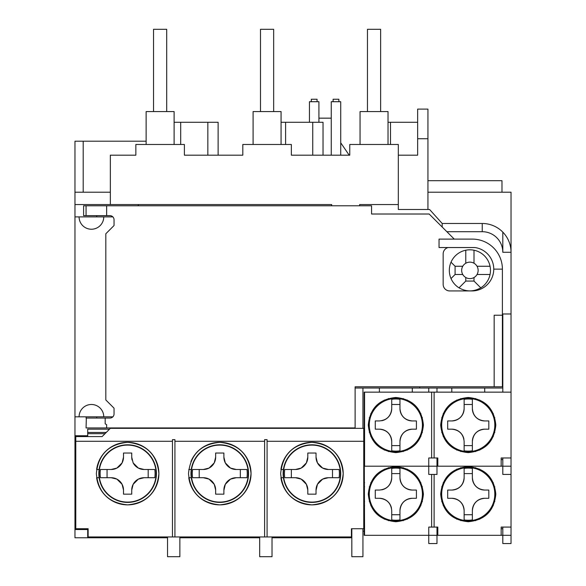 <?xml version="1.0" encoding="UTF-8"?>
<svg xmlns="http://www.w3.org/2000/svg" width="586" height="586" viewBox="0 0 586 586"><rect width="100%" height="100%" fill="white"/><g stroke="black" fill="none" stroke-linecap="round" stroke-linejoin="round"><path stroke-width="0.88" d="M112.871 216.893L103.759 216.893A12.343 12.343 0 0 1 91.416 229.236A12.343 12.343 0 0 1 79.081 216.893L74.964 216.893L74.964 537.78L87.717 537.78L87.717 528.726M74.964 216.893L74.964 192.208L110.344 192.208M83.19 192.208L83.19 141.197L74.964 141.197L74.964 192.208M259.679 537.78L179.865 537.78M167.53 537.78L87.717 537.78M351.827 537.78L272.021 537.78M87.717 436.577L87.717 435.75L74.964 435.75M87.717 435.75L87.717 429.172L109.523 429.172M86.332 418.06L86.069 427.934L106.645 427.934L106.645 424.674L105.18 423.825L105.18 418.06L86.069 418.06L86.215 416.829L79.081 416.829A12.343 12.343 0 0 1 91.416 404.487A12.343 12.343 0 0 1 103.759 416.829L96.624 416.829L96.771 418.06M138.318 427.934L138.318 428.344M362.939 428.344L362.939 388.027L355.116 388.027M419.708 386.797L419.708 388.027L502.81 388.027L502.81 313.979L511.036 313.979L511.036 252.273L502.81 252.273A20.569 20.569 0 0 0 482.241 231.704L446.862 231.704M442.196 227.038L442.196 223.478L429.582 209.488L398.319 209.488L398.319 204.551L359.643 204.551L359.643 205.789M331.669 205.789L331.669 204.551L138.318 204.551L138.318 205.789M74.964 416.829L112.871 416.829M138.318 204.551L74.964 204.551M427.934 192.208L511.036 192.208L511.036 252.273L511.036 192.208M83.19 141.197L146.134 141.197M259.679 536.952L259.679 556.7L272.021 556.7L272.021 536.952M351.827 528.726L351.827 556.7L362.939 556.7L362.939 528.726M167.53 536.952L167.53 556.7L179.865 556.7L179.865 536.952M103.759 216.893L79.081 216.893M511.036 313.979L511.036 392.144L434.109 392.144L434.109 457.966L437.808 457.966L437.808 466.192L502.81 466.192L502.81 474.426L511.036 474.426L511.036 466.192L502.81 466.192L502.81 457.966M501.162 466.192L501.162 457.966L511.036 457.966L511.036 466.192M434.109 474.426L434.109 527.078L437.808 527.078L437.808 535.311L501.162 535.311L501.162 527.078L511.036 527.078L511.036 543.537L502.81 543.537L502.81 527.078M419.708 388.027L362.939 388.027M398.319 204.551L398.319 144.486L349.769 144.486L349.769 155.187L291.352 155.187L291.352 144.486L242.809 144.486L242.809 155.187L184.392 155.187L184.392 144.486L135.849 144.486L135.849 155.187L110.344 155.187L110.344 204.551M501.982 192.208L501.982 180.693L427.934 180.693M318.916 122.276L318.916 101.708L309.452 101.708L309.452 122.276M340.722 155.187L340.722 101.708L331.258 101.708L331.258 155.187M362.939 531.194L364.17 531.194M427.934 138.728L417.65 138.728L417.65 109.106L427.934 109.106L427.934 209.488M417.65 138.728L417.65 155.187L398.319 155.187M502.81 251.599L502.81 232.122A28.795 28.795 0 0 0 482.241 223.478L442.196 223.478M364.17 462.083L363.76 462.083M502.81 388.027L502.81 392.144M502.81 232.122A28.795 28.795 0 0 1 511.036 252.273M364.58 393.382L364.17 393.382L364.17 392.144L364.58 392.144L364.58 466.192L428.762 466.192L428.762 474.426L436.988 474.426L436.988 457.966M436.988 392.144L436.988 388.027M428.762 388.027L428.762 392.144M180.693 144.486L180.693 122.276L207.84 122.276L207.84 155.187L184.392 155.187M285.594 144.486L285.594 122.276L312.748 122.276L312.748 155.187L291.352 155.187M318.916 118.16L331.258 118.16M349.205 155.187L340.722 142.801M364.58 432.461L364.17 432.461L364.58 535.311L428.762 535.311L428.762 543.537L436.988 543.537L436.988 527.078M323.033 155.187L323.033 122.276L312.748 122.276M218.124 155.187L218.124 122.276L207.84 122.276M174.108 144.486L174.108 111.574L146.134 111.574L146.134 144.486M281.068 144.486L281.068 111.574L253.093 111.574L253.093 144.486M388.027 144.486L388.027 111.574L360.053 111.574L360.053 144.486M317.063 101.708L317.063 99.239L311.305 99.239L311.305 101.708M338.869 101.708L338.869 99.239L333.112 99.239L333.112 101.708M388.027 122.276L417.65 122.276M390.496 144.486L390.496 122.276M281.068 122.276L285.594 122.276M174.108 122.276L180.693 122.276M380.629 111.574L380.629 29.3L367.459 29.3L367.459 111.574M490.05 266.256A20.569 20.569 0 0 1 480.776 287.836C473.525 291.931 466.273 291.931 459.021 287.836A20.569 20.569 0 0 1 474.008 250.222A20.569 20.569 0 0 1 490.05 266.256L477.026 266.256A8.226 8.226 0 0 1 465.782 277.5A8.226 8.226 0 0 1 465.782 263.246A8.226 8.226 0 0 1 477.026 266.256M462.772 274.49L455.088 274.49L451.022 278.555M459.021 287.836L465.782 281.068L465.782 277.5M474.008 277.5L474.008 281.068L480.776 287.836M490.05 274.49L477.026 274.49M474.008 250.222L474.008 263.246M465.782 263.246L465.782 250.222M451.022 262.198L455.088 266.256L462.772 266.256M455.088 266.256L455.088 274.49M465.782 281.068L474.008 281.068M100.455 477.715L111.164 477.715L100.455 477.715A27.476 27.476 0 0 1 100.455 469.489L111.164 469.489L100.455 469.489M144.412 469.489L154.785 469.489A27.476 27.476 0 0 1 154.785 477.715L144.075 477.715L154.785 477.715M138.34 479.128L144.075 477.715A12.343 12.343 0 0 0 138.34 479.128L133.147 484.322A12.343 12.343 0 0 1 138.34 479.128M131.733 490.057L133.147 484.322A12.343 12.343 0 0 0 131.733 490.057L131.733 494.166L123.507 494.166L123.507 490.057A12.343 12.343 0 0 0 122.093 484.322L123.507 490.057L123.507 494.166M111.164 477.715L116.9 479.128A12.343 12.343 0 0 1 122.093 484.322L116.9 479.128A12.343 12.343 0 0 0 111.164 477.715M156.418 473.598A28.795 28.795 0 0 0 127.623 444.803A28.795 28.795 0 0 0 98.822 473.598A28.795 28.795 0 0 0 127.623 502.4A28.795 28.795 0 0 0 156.418 473.598M116.9 468.075L111.164 469.489A12.343 12.343 0 0 0 116.9 468.075L122.093 462.881A12.343 12.343 0 0 1 116.9 468.075M123.507 457.146L122.093 462.881A12.343 12.343 0 0 0 123.507 457.146L123.507 453.029L131.733 453.029L131.733 457.146A12.343 12.343 0 0 0 132.092 460.076M133.147 462.881L138.34 468.075A12.343 12.343 0 0 0 144.075 469.489L138.34 468.075A12.343 12.343 0 0 1 133.147 462.881L131.733 457.146L131.733 453.029M154.785 469.489L148.192 469.489L148.192 477.715M107.055 477.715L107.055 469.489M99.122 469.489L96.631 469.489A31.263 31.263 0 0 1 144.427 447.235A31.263 31.263 0 0 1 144.427 499.961A31.263 31.263 0 0 1 96.631 477.715L99.122 477.715M87.717 433.691L104.997 433.691M87.717 432.461L106.227 432.461M203.32 477.715L209.055 479.128A12.343 12.343 0 0 0 203.32 477.715L192.611 477.715A27.476 27.476 0 0 1 192.611 469.489L203.32 469.489L192.611 469.489M236.568 469.489L246.94 469.489A27.476 27.476 0 0 1 246.94 477.715L236.231 477.715L246.94 477.715M230.488 479.128L236.231 477.715A12.343 12.343 0 0 0 230.488 479.128L225.302 484.322A12.343 12.343 0 0 1 230.488 479.128M223.889 490.394L225.302 484.322A12.343 12.343 0 0 0 223.889 490.057L223.889 494.166L215.655 494.166L215.655 490.057A12.343 12.343 0 0 0 214.242 484.322L215.655 490.057L215.655 494.166M248.567 473.598A28.795 28.795 0 0 0 219.772 444.803A28.795 28.795 0 0 0 190.977 473.598A28.795 28.795 0 0 0 219.772 502.4A28.795 28.795 0 0 0 248.567 473.598M209.055 468.075L203.32 469.489A12.343 12.343 0 0 0 209.055 468.075L214.242 462.881A12.343 12.343 0 0 1 209.055 468.075M215.655 457.146L214.242 462.881A12.343 12.343 0 0 0 215.655 457.146L215.655 453.029L223.889 453.029L223.889 457.146A12.343 12.343 0 0 0 225.302 462.881L223.889 457.146L223.889 453.029M236.231 469.489L230.488 468.075A12.343 12.343 0 0 1 225.302 462.881L230.488 468.075A12.343 12.343 0 0 0 236.231 469.489M209.055 479.128A12.343 12.343 0 0 1 214.242 484.322L209.055 479.128M246.94 469.489L240.341 469.489L240.341 477.715M192.611 477.715L199.203 477.715L199.203 469.489M190.904 461.592A31.263 31.263 0 0 1 240.912 450.561A31.263 31.263 0 0 1 234.217 501.33A31.263 31.263 0 0 1 188.78 477.715L191.27 477.715M191.27 469.489L188.78 469.489M295.132 477.715L284.759 477.715A27.476 27.476 0 0 1 284.759 469.489L295.469 469.489L284.759 469.489M328.717 469.489L339.089 469.489A27.476 27.476 0 0 1 339.089 477.715L328.38 477.715L339.089 477.715M322.644 479.128L328.38 477.715A12.343 12.343 0 0 0 322.644 479.128L317.451 484.322A12.343 12.343 0 0 1 322.644 479.128M316.037 490.394L317.451 484.322A12.343 12.343 0 0 0 316.037 490.057L316.037 494.166L307.811 494.166L307.811 490.057A12.343 12.343 0 0 0 306.397 484.322L307.811 490.057L307.811 494.166M295.469 477.715L301.204 479.128A12.343 12.343 0 0 1 306.397 484.322L301.204 479.128A12.343 12.343 0 0 0 295.469 477.715M340.722 473.598A28.795 28.795 0 0 0 311.92 444.803A28.795 28.795 0 0 0 283.126 473.598A28.795 28.795 0 0 0 311.92 502.4A28.795 28.795 0 0 0 340.722 473.598M301.204 468.075L295.469 469.489A12.343 12.343 0 0 0 301.204 468.075L306.397 462.881A12.343 12.343 0 0 1 301.204 468.075M307.811 457.146L306.397 462.881A12.343 12.343 0 0 0 307.811 457.146L307.811 453.029L316.037 453.029L316.037 457.146A12.343 12.343 0 0 0 317.451 462.881L316.037 457.146L316.037 453.029M328.38 469.489L322.644 468.075A12.343 12.343 0 0 1 317.451 462.881L322.644 468.075A12.343 12.343 0 0 0 328.38 469.489M339.089 469.489L332.496 469.489L332.496 477.715M284.759 477.715L291.352 477.715L291.352 469.489M280.928 469.489A31.263 31.263 0 0 1 328.731 447.235A31.263 31.263 0 0 1 328.731 499.961A31.263 31.263 0 0 1 280.928 477.715L283.419 477.715M283.419 469.489L280.936 469.489M379.391 388.027L379.391 392.144M412.302 392.144L412.302 388.027M375.274 429.172L375.274 420.938L379.391 420.938C386.863 420.184 390.979 416.067 391.734 408.603L391.734 399.315A26.062 26.062 0 0 1 399.96 399.315L399.96 408.603C400.721 416.067 404.831 420.184 412.302 420.938L416.419 420.938L416.419 429.172L412.302 429.172C404.831 429.926 400.721 434.043 399.96 441.514L399.96 450.795A26.062 26.062 0 0 1 391.734 450.795L391.734 441.514C390.972 434.043 386.863 429.926 379.391 429.172L375.274 429.172M422.587 425.055A26.744 26.744 0 0 0 395.85 398.319A26.744 26.744 0 0 0 369.107 425.055A26.744 26.744 0 0 0 395.85 451.799A26.744 26.744 0 0 0 422.587 425.055M399.96 441.851L399.96 441.514A12.343 12.343 0 0 1 412.302 429.172M399.96 450.795L399.96 445.624L391.734 445.624L391.734 450.707M416.419 429.172L416.419 425.055M391.734 399.315L391.734 404.487L399.96 404.487L399.96 408.603A12.343 12.343 0 0 0 412.302 420.938M399.96 404.487L399.96 399.403M391.734 404.487L391.734 408.603A12.343 12.343 0 0 1 381.706 420.726M375.274 420.938L375.274 425.055M391.734 445.624L391.734 441.514A12.343 12.343 0 0 0 379.391 429.172M369.422 420.938L369.012 420.938A27.154 27.154 0 0 1 410.596 402.26A27.154 27.154 0 0 1 410.596 447.851A27.154 27.154 0 0 1 369.012 429.172L369.422 429.172M422.396 432.461L421.971 432.461M421.971 417.65L422.396 417.65M403.249 398.509L403.249 398.934M388.445 398.934L388.445 398.509M369.722 432.461L369.297 432.461M364.17 432.461L364.17 417.65L364.58 417.65M369.297 417.65L369.722 417.65M403.249 451.176L403.249 451.608M388.445 451.608L388.445 451.176M364.17 393.382L364.17 417.65M364.17 456.736L364.58 456.736M384.328 449.645L384.328 450.099M364.17 436.577L364.58 436.577M370.806 436.577L371.26 436.577M384.328 400.018L384.328 400.465M371.26 413.54L370.806 413.54M364.58 413.54L364.17 413.54M407.365 400.465L407.365 400.018M420.887 413.54L420.433 413.54M407.365 450.099L407.365 449.645M420.433 436.577L420.887 436.577M499.931 466.192L428.762 466.192L428.762 457.966L434.109 457.966M451.799 388.027L451.799 392.144M484.71 392.144L484.71 388.027M447.682 429.172L447.682 420.938L451.799 420.938C459.27 420.184 463.38 416.067 464.134 408.603L464.134 399.315A26.062 26.062 0 0 1 472.367 399.315L472.367 408.603C473.122 416.067 477.238 420.184 484.71 420.938L488.819 420.938L488.819 429.172L484.71 429.172C477.238 429.926 473.122 434.043 472.367 441.514L472.367 450.795A26.062 26.062 0 0 1 464.134 450.795L464.134 441.514C463.38 434.043 459.263 429.926 451.799 429.172L447.682 429.172M494.994 425.055A26.744 26.744 0 0 0 468.251 398.319A26.744 26.744 0 0 0 441.514 425.055A26.744 26.744 0 0 0 468.251 451.799A26.744 26.744 0 0 0 494.994 425.055M472.367 450.795L472.367 445.624L464.134 445.624L464.134 450.795M484.71 429.172A12.343 12.343 0 0 0 472.367 441.514M488.819 429.172L488.819 425.055M464.134 399.315L464.134 404.487L472.367 404.487L472.367 408.603A12.343 12.343 0 0 0 484.71 420.938M472.367 404.487L472.367 399.315M464.134 408.266L464.134 408.603A12.343 12.343 0 0 1 451.799 420.938L451.462 420.938M447.682 420.938L447.682 425.055M463.922 439.2A12.343 12.343 0 0 0 451.799 429.172M464.134 441.514L464.134 445.624M441.829 420.938L441.412 420.938A27.154 27.154 0 0 1 483.003 402.26A27.154 27.154 0 0 1 483.003 447.851A27.154 27.154 0 0 1 441.412 429.172L441.829 429.172M494.804 432.461L494.372 432.461M494.372 417.65L494.804 417.65M475.656 398.509L475.656 398.934M460.845 398.934L460.845 398.509M442.13 432.461L441.705 432.461M441.705 417.65L442.13 417.65M475.656 451.176L475.656 451.608M460.845 451.608L460.845 451.176M456.736 449.645L456.736 450.099M443.214 436.577L443.668 436.577M456.736 400.018L456.736 400.465M443.668 413.54L443.214 413.54M479.773 400.465L479.773 400.018M493.295 413.54L492.841 413.54M479.773 450.099L479.773 449.645M492.841 436.577L493.295 436.577M364.58 535.311L364.17 535.311L364.17 525.847L364.58 525.847M375.274 498.283L375.274 490.057L379.391 490.057C386.863 489.295 390.979 485.186 391.734 477.715L391.734 468.426A26.062 26.062 0 0 1 399.96 468.426L399.96 477.715C400.721 485.186 404.831 489.295 412.302 490.057L416.419 490.057L416.419 498.283L412.302 498.283C404.831 499.038 400.721 503.154 399.96 510.626L399.96 519.907A26.062 26.062 0 0 1 391.734 519.907L391.734 510.626C390.972 503.154 386.863 499.038 379.391 498.283L375.274 498.283M422.587 494.166A26.744 26.744 0 0 0 395.85 467.43A26.744 26.744 0 0 0 369.107 494.166A26.744 26.744 0 0 0 395.85 520.91A26.744 26.744 0 0 0 422.587 494.166M399.96 510.963L399.96 510.626A12.343 12.343 0 0 1 412.302 498.283M399.96 519.907L399.96 514.735L391.734 514.735L391.734 519.819M416.419 498.283L416.419 494.166M391.734 468.426L391.734 473.598L399.96 473.598L399.96 477.715A12.343 12.343 0 0 0 412.302 490.057M399.96 473.598L399.96 468.426M391.734 477.378L391.734 477.715A12.343 12.343 0 0 1 381.706 489.837M375.274 490.057L375.274 494.166M391.514 508.311A12.343 12.343 0 0 0 379.391 498.283M391.734 510.626L391.734 514.735M369.422 490.057L369.012 490.057A27.154 27.154 0 0 1 410.596 471.371A27.154 27.154 0 0 1 410.596 516.962A27.154 27.154 0 0 1 369.012 498.283L369.422 498.283M422.396 501.572L421.971 501.572M421.971 486.761L422.396 486.761M403.249 467.621L403.249 468.046M388.445 468.046L388.445 467.621M369.722 501.572L369.297 501.572M364.58 501.572L364.17 501.572L364.17 486.761L364.58 486.761M369.297 486.761L369.722 486.761M403.249 520.295L403.249 520.72M388.445 520.72L388.445 520.295M364.17 501.572L364.17 525.847M364.17 466.192L364.17 486.761M384.328 518.757L384.328 519.211M364.17 505.689L364.58 505.689M370.806 505.689L371.26 505.689M384.328 469.13L384.328 469.584M371.26 482.652L370.806 482.652M364.58 482.652L364.17 482.652M407.365 469.584L407.365 469.13M420.887 482.652L420.433 482.652M407.365 519.211L407.365 518.757M420.433 505.689L420.887 505.689M437.808 535.311L428.762 535.311L428.762 527.078L434.109 527.078M447.682 498.283L447.682 490.057L451.799 490.057C459.27 489.295 463.38 485.186 464.134 477.715L464.134 468.426A26.062 26.062 0 0 1 472.367 468.426L472.367 477.715C473.122 485.186 477.238 489.295 484.71 490.057L488.819 490.057L488.819 498.283L484.71 498.283C477.238 499.038 473.122 503.154 472.367 510.626L472.367 519.907A26.062 26.062 0 0 1 464.134 519.907L464.134 510.626C463.38 503.154 459.263 499.038 451.799 498.283L447.682 498.283M494.994 494.166A26.744 26.744 0 0 0 468.251 467.43A26.744 26.744 0 0 0 441.514 494.166A26.744 26.744 0 0 0 468.251 520.91A26.744 26.744 0 0 0 494.994 494.166M472.367 510.963L472.367 510.626A12.343 12.343 0 0 1 484.71 498.283M472.367 519.907L472.367 514.735L464.134 514.735L464.134 519.907M488.819 498.283L488.819 494.166M464.134 468.426L464.134 473.598L472.367 473.598L472.367 477.715A12.343 12.343 0 0 0 484.71 490.057M472.367 473.598L472.367 468.426M464.134 477.378L464.134 477.715A12.343 12.343 0 0 1 451.799 490.057M447.682 490.057L447.682 494.166M464.134 514.735L464.134 510.626A12.343 12.343 0 0 0 451.799 498.283M441.829 490.057L441.412 490.057A27.154 27.154 0 0 1 483.003 471.371A27.154 27.154 0 0 1 483.003 516.962A27.154 27.154 0 0 1 441.412 498.283L441.829 498.283M494.804 501.572L494.372 501.572M494.372 486.761L494.804 486.761M475.656 467.621L475.656 468.046M460.845 468.046L460.845 467.621M442.13 501.572L441.705 501.572M441.705 486.761L442.13 486.761M475.656 520.295L475.656 520.72M460.845 520.72L460.845 520.295M456.736 518.757L456.736 519.211M443.214 505.689L443.668 505.689M456.736 469.13L456.736 469.584M443.668 482.652L443.214 482.652M479.773 469.584L479.773 469.13M493.295 482.652L492.841 482.652M479.773 519.211L479.773 518.757M492.841 505.689L493.295 505.689M280.657 473.598C282.54 454.575 292.963 444.159 311.935 442.335C330.922 444.188 341.338 454.611 343.191 473.598C341.345 492.577 330.929 503 311.928 504.868C292.919 503 282.496 492.577 280.657 473.598M188.509 473.598C190.384 454.575 200.815 444.159 219.787 442.335C238.766 444.188 249.189 454.611 251.035 473.598C249.197 492.577 238.78 503 219.779 504.868C200.771 503 190.34 492.577 188.509 473.598M96.353 473.598C98.236 454.575 108.659 444.159 127.631 442.335C146.617 444.188 157.033 454.611 158.887 473.598C157.048 492.577 146.625 503 127.631 504.868C108.615 503 98.192 492.577 96.353 473.598M87.717 536.952L351.827 536.952M351.827 530.374L351.417 530.374M172.46 536.952L172.46 441.287L75.784 441.287L75.784 436.577L102.118 436.577L110.344 428.344L363.76 428.344L363.76 528.726L351.417 528.726L351.417 536.952M363.76 441.287L267.084 441.287L267.084 536.952M264.616 536.952L264.616 441.287L174.928 441.287L174.928 536.952M75.784 441.287L75.784 528.726L88.127 528.726L88.127 536.952M87.717 530.374L88.127 530.374M264.616 441.287L264.616 439.647L267.084 439.647L267.084 441.287M174.928 441.287L174.928 439.647L172.46 439.647L172.46 441.287M440.687 494.166C442.313 477.436 451.498 468.251 468.236 466.603C484.974 468.207 494.166 477.4 495.815 494.166C494.181 510.911 484.996 520.104 468.265 521.73C451.506 520.104 442.32 510.919 440.687 494.166M368.286 494.166C369.913 477.436 379.091 468.251 395.828 466.603C412.566 468.207 421.766 477.4 423.407 494.166C421.774 510.911 412.588 520.104 395.858 521.73C379.105 520.104 369.913 510.919 368.286 494.166M511.036 527.078L511.036 474.426M501.162 535.311L511.036 535.311M502.81 528.726L501.162 528.726M431.64 527.078L431.64 474.426M440.687 425.055C442.313 408.325 451.498 399.132 468.236 397.491C484.974 399.095 494.166 408.281 495.815 425.055C494.181 441.8 484.996 450.986 468.265 452.619C451.506 450.993 442.32 441.807 440.687 425.055M368.286 425.055C369.913 408.325 379.091 399.132 395.828 397.491C412.566 399.095 421.766 408.281 423.407 425.055C421.774 441.8 412.588 450.986 395.858 452.619C379.105 450.993 369.913 441.807 368.286 425.055M511.036 457.966L511.036 392.144M434.109 392.144L364.58 392.144M502.81 459.614L501.162 459.614M431.64 457.966L431.64 392.144M273.662 111.574L273.662 29.3L260.499 29.3L260.499 111.574M166.702 111.574L166.702 29.3L153.539 29.3L153.539 111.574M83.6 215.655L106.645 215.655L106.645 205.789L83.6 205.789L83.6 215.655M105.18 418.06L109.934 418.06A4.117 4.117 0 0 0 114.043 413.95L114.043 408.186L105.817 399.96L105.817 233.763L114.043 225.529L114.043 219.772A4.117 4.117 0 0 0 109.934 215.655L106.645 215.655M494.166 315.217L494.166 386.797L502.4 386.797L502.4 315.217L494.166 315.217M475.012 247.548A21.807 21.807 0 0 1 493.756 269.142L502.4 269.142A30.033 30.033 0 0 0 472.367 239.11L439.046 239.11L439.046 247.548L475.012 247.548M106.645 205.789L371.575 205.789L371.575 214.015L429.172 214.015L454.267 239.11M448.07 247.548A6.585 6.585 0 0 0 443.155 253.921L443.155 284.364A6.585 6.585 0 0 0 449.74 290.942L471.957 290.942A21.807 21.807 0 0 0 493.756 269.142M502.4 269.142L502.4 315.217M494.166 386.797L355.116 386.797L355.116 427.934L106.645 427.934M86.069 215.655L86.069 205.789M87.717 529.546L74.964 529.546M482.241 231.704L482.241 223.478M156.118 473.598A28.494 28.494 0 0 1 127.623 502.092A28.494 28.494 0 0 1 99.129 473.598A28.494 28.494 0 0 1 127.623 445.104A28.494 28.494 0 0 1 156.118 473.598M248.266 473.598A28.494 28.494 0 0 1 219.772 502.092A28.494 28.494 0 0 1 191.278 473.598A28.494 28.494 0 0 1 219.772 445.104A28.494 28.494 0 0 1 248.266 473.598M340.415 473.598A28.494 28.494 0 0 1 311.92 502.092A28.494 28.494 0 0 1 283.434 473.598A28.494 28.494 0 0 1 311.92 445.104A28.494 28.494 0 0 1 340.415 473.598M422.411 425.055A26.568 26.568 0 0 1 395.85 451.623A26.568 26.568 0 0 1 369.283 425.055A26.568 26.568 0 0 1 395.85 398.487A26.568 26.568 0 0 1 422.411 425.055M494.818 425.055A26.568 26.568 0 0 1 468.251 451.623A26.568 26.568 0 0 1 441.683 425.055A26.568 26.568 0 0 1 468.251 398.487A26.568 26.568 0 0 1 494.818 425.055M422.411 494.166A26.568 26.568 0 0 1 395.85 520.734A26.568 26.568 0 0 1 369.283 494.166A26.568 26.568 0 0 1 395.85 467.606A26.568 26.568 0 0 1 422.411 494.166M494.818 494.166A26.568 26.568 0 0 1 468.251 520.734A26.568 26.568 0 0 1 441.683 494.166A26.568 26.568 0 0 1 468.251 467.606A26.568 26.568 0 0 1 494.818 494.166M96.771 215.655L96.624 216.893"/></g></svg>

